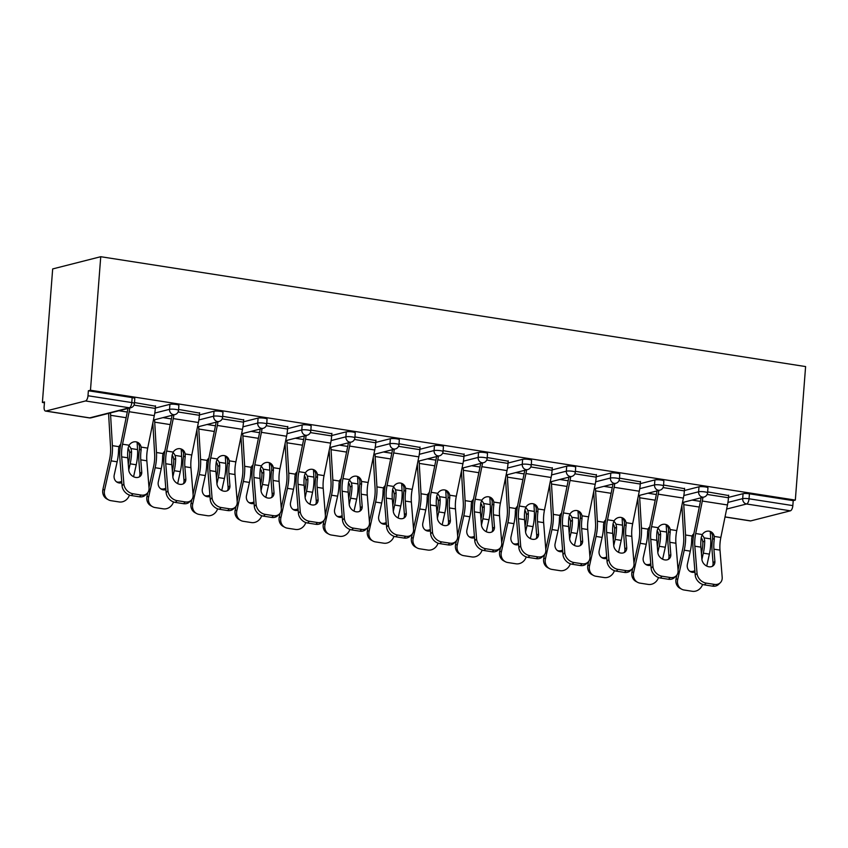 <?xml version="1.0" encoding="UTF-8"?>
<svg xmlns="http://www.w3.org/2000/svg" width="848" height="848" viewBox="0 0 848 848"><rect width="100%" height="100%" fill="white"/><g stroke="black" fill="none" stroke-linecap="round" stroke-linejoin="round"><path stroke-width="1.27" d="M89.294 417.894A4.749 4.749 0 0 0 91.192 417.799A4.749 4.219 75.7 0 1 89.665 417.873L129.331 407.782L85.521 400.956L45.866 411.047L89.665 417.873A4.749 2.025 -81.1 0 1 89.294 417.894L45.495 411.057A4.749 2.025 -81.1 0 1 44.117 406.902L44.499 401.931L42.4 402.461L44.435 402.779M42.4 402.461L52.671 268.933L100.742 256.711L805.6 366.569L795.329 500.097L90.471 390.239L100.742 256.711M725.029 516.898L750.713 520.905L790.378 510.814L746.569 503.988L726.63 509.065M728.496 497.384L743.071 493.684A4.749 0.774 4.4 0 1 749.42 493.801L749.038 498.783L792.838 505.609L793.219 500.638L795.329 500.097M749.42 493.801L793.219 500.638M792.838 505.609A4.749 2.025 98.9 0 1 790.378 510.814M750.713 520.905A4.749 2.025 98.9 0 1 750.342 520.926L725.019 516.973M707.645 491.893L728.644 495.55M155.343 408.047L169.918 404.348A4.749 0.774 4.4 0 1 176.267 404.475A4.749 0.774 4.4 0 1 178.896 405.365L178.515 410.347A4.749 0.774 4.4 0 0 175.886 409.457A4.749 0.774 -175.6 0 0 169.536 409.33L169.918 404.348M90.471 390.239L88.372 390.769L132.171 397.595A4.749 0.774 4.4 0 1 134.8 398.496L134.419 403.478A4.749 0.774 4.4 0 0 131.79 402.577L132.171 397.595M199.577 413.093L178.578 409.436M243.524 421.795L258.099 418.085A4.749 0.774 4.4 0 1 264.438 418.212A4.749 0.774 4.4 0 1 267.067 419.113L266.685 424.095A4.749 0.774 4.4 0 0 264.057 423.194A4.749 0.774 -175.6 0 0 257.718 423.067L258.099 418.085M287.758 426.83L266.76 423.173M331.706 435.543L346.281 431.833A4.749 0.774 4.4 0 1 352.62 431.961A4.749 0.774 4.4 0 1 355.248 432.862L354.867 437.833A4.749 0.774 4.4 0 0 352.238 436.943A4.749 0.774 -175.6 0 0 345.899 436.815L346.281 431.833M375.929 440.578L354.941 436.921M419.877 449.281L434.452 445.582A4.749 0.774 4.4 0 1 440.801 445.698A4.749 0.774 4.4 0 1 443.43 446.599L443.038 451.581A4.749 0.774 4.4 0 0 440.409 450.68A4.749 0.774 -175.6 0 0 434.07 450.553L434.452 445.582M464.11 454.327L443.112 450.659M508.058 463.029L522.633 459.319A4.749 0.774 4.4 0 1 528.972 459.446A4.749 0.774 4.4 0 1 531.601 460.347L531.219 465.329A4.749 0.774 4.4 0 0 528.59 464.428A4.749 0.774 -175.6 0 0 522.251 464.301L522.633 459.319M552.281 468.064L531.293 464.407M596.229 476.767L610.814 473.067A4.749 0.774 4.4 0 1 617.153 473.195A4.749 0.774 4.4 0 1 619.782 474.085L619.4 479.067A4.749 0.774 4.4 0 0 616.772 478.166A4.749 0.774 -175.6 0 0 610.422 478.039L610.814 473.067M640.463 481.812L619.464 478.145M684.41 490.515L698.985 486.805A4.749 0.774 4.4 0 1 705.324 486.932A4.749 0.774 4.4 0 1 707.953 487.833L707.571 492.815A4.749 0.774 4.4 0 0 704.942 491.914A4.749 0.774 -175.6 0 0 698.604 491.787L698.985 486.805M684.548 488.681L663.56 485.024M640.325 483.646L654.9 479.936A4.749 0.774 4.4 0 1 661.239 480.063A4.749 0.774 4.4 0 1 663.867 480.964L663.486 485.936A4.749 0.774 4.4 0 0 660.857 485.045A4.749 0.774 -175.6 0 0 654.518 484.918L654.9 479.936M596.377 474.933L575.379 471.276M552.143 469.898L566.718 466.188A4.749 0.774 4.4 0 1 573.068 466.315A4.749 0.774 4.4 0 1 575.697 467.216L575.304 472.198A4.749 0.774 4.4 0 0 572.676 471.297A4.749 0.774 -175.6 0 0 566.337 471.17L566.718 466.188M508.196 461.195L487.197 457.538M463.962 456.16L478.548 452.45A4.749 0.774 4.4 0 1 484.886 452.578A4.749 0.774 4.4 0 1 487.515 453.468L487.134 458.45A4.749 0.774 4.4 0 0 484.505 457.56A4.749 0.774 -175.6 0 0 478.155 457.432L478.548 452.45M420.014 447.447L399.026 443.79M375.791 442.412L390.366 438.702A4.749 0.774 4.4 0 1 396.705 438.829A4.749 0.774 4.4 0 1 399.334 439.73L398.952 444.712A4.749 0.774 4.4 0 0 396.323 443.811A4.749 0.774 -175.6 0 0 389.985 443.684L390.366 438.702M331.844 433.71L310.845 430.042M287.61 428.664L302.185 424.965A4.749 0.774 4.4 0 1 308.534 425.092A4.749 0.774 4.4 0 1 311.163 425.982L310.781 430.964A4.749 0.774 4.4 0 0 308.142 430.063A4.749 0.774 -175.6 0 0 301.803 429.936L302.185 424.965M243.662 419.961L222.674 416.304M199.439 414.926L214.014 411.216A4.749 0.774 4.4 0 1 220.353 411.344A4.749 0.774 4.4 0 1 222.982 412.245L222.6 417.227A4.749 0.774 4.4 0 0 219.971 416.326A4.749 0.774 -175.6 0 0 213.632 416.198L214.014 411.216M155.491 406.224L134.493 402.556M88.372 390.769L87.991 395.751L131.79 402.577A4.749 2.025 -81.1 0 1 129.331 407.782A4.749 4.219 75.7 0 0 130.857 407.718A4.749 4.749 0 0 0 134.419 403.478M85.521 400.956A4.749 2.025 -81.1 0 0 87.991 395.751M714.896 561.291A7.272 5.735 -133.8 0 1 713.433 565.531A7.272 5.735 -133.8 0 1 708.917 566.782A7.272 5.735 -133.8 0 1 701.9 559.267L700.914 547.151A21.2 9.052 98.9 0 1 700.925 540.505A21.2 9.052 98.9 0 1 701.285 537.293L702.292 534.558A7.272 6.54 -66.9 0 1 709.151 531.177A7.272 6.54 -66.9 0 1 710.56 531.579A7.272 6.54 -66.9 0 1 714.249 536.424L714.281 539.317L712.617 538.607A25.313 10.812 -81.1 0 0 712.108 542.996A25.313 10.812 -81.1 0 0 712.097 550.935L713.073 563.04L714.896 561.291L713.921 549.175A21.2 9.052 98.9 0 1 713.931 542.529A21.2 9.052 98.9 0 1 714.281 539.317M697.035 573.312A9.487 7.484 46.2 0 0 706.193 583.117L704.37 584.866A9.487 7.484 -133.8 0 1 695.212 575.061L697.035 573.312L694.841 546.207A21.2 9.052 98.9 0 1 694.851 539.561A21.2 9.052 98.9 0 1 695.699 533.53L702.314 501.041A25.313 10.812 -81.1 0 0 702.939 497.32M701.105 497.787A21.2 9.052 98.9 0 1 700.649 500.341L694.035 532.83A25.313 10.812 -81.1 0 0 693.028 540.028A25.313 10.812 -81.1 0 0 693.017 547.956L695.212 575.061M706.193 583.117L714.387 584.389A9.487 7.484 46.2 0 0 720.281 582.756A9.487 7.484 46.2 0 0 722.189 577.234L719.994 550.129A21.2 9.052 98.9 0 1 720.005 543.483A21.2 9.052 98.9 0 1 720.853 537.452L727.467 504.963A25.313 10.812 -81.1 0 0 728.474 497.765L728.665 495.168M712.617 538.607L712.596 535.724A7.272 6.54 113.1 0 0 709.702 531.283M720.281 582.756L718.457 584.505A9.487 7.484 -133.8 0 1 712.564 586.148L714.387 584.389M704.37 584.866L712.564 586.148M712.405 566.273A7.272 5.735 46.2 0 0 713.073 563.04M701.423 553.458L701.688 552.292A21.2 9.052 -81.1 0 0 702.716 545.381A21.2 9.052 -81.1 0 0 702.854 542.222L702.271 539.476A7.272 5.872 49 0 0 701.222 537.727M710.274 531.696L710.698 538.904A25.313 10.812 98.9 0 1 710.613 545.868A25.313 10.812 98.9 0 1 709.384 554.115L706.723 566.072M702.038 535.003A7.272 5.872 -131 0 1 704.105 537.876L704.699 540.621A25.313 10.812 98.9 0 1 704.54 544.925A25.313 10.812 98.9 0 1 703.31 553.161L701.911 559.436M678.05 569.782L682.608 549.313A21.2 9.052 -81.1 0 0 683.636 542.413A21.2 9.052 -81.1 0 0 683.711 536.583L681.93 506.224A25.313 10.812 98.9 0 1 681.887 505.387M693.855 533.774A7.272 5.872 -131 0 0 693.505 534.049A7.272 5.872 -131 0 0 692.138 536.021L691.703 538.597A25.313 10.812 98.9 0 1 691.533 542.9A25.313 10.812 98.9 0 1 690.304 551.136L687.389 564.249A7.272 6.508 -61.6 0 0 690.431 571.658A7.272 6.508 -61.6 0 0 692.318 572.294A7.272 6.508 -61.6 0 0 694.968 572.135M683.7 502.217A21.2 9.052 -81.1 0 0 683.764 504.634L685.544 534.993A25.313 10.812 98.9 0 1 685.46 541.946A25.313 10.812 98.9 0 1 684.23 550.193L677.7 579.513A9.487 8.48 118.4 0 0 681.665 589.19A9.487 8.48 118.4 0 0 684.135 590.017L692.328 591.289A9.487 8.48 118.4 0 0 702.589 584.399M681.665 589.19L680.043 588.311A9.487 8.48 -61.6 0 1 676.079 578.633L676.863 575.114M689.657 571.16A7.272 6.508 118.4 0 0 690.696 571.414A7.272 6.508 118.4 0 0 694.851 570.651M693.706 534.59A7.272 5.872 49 0 0 692.689 534.961M670.81 554.422A7.272 5.735 -133.8 0 1 669.348 558.652A7.272 5.735 -133.8 0 1 664.832 559.913A7.272 5.735 -133.8 0 1 657.804 552.398L656.829 540.282A21.2 9.052 98.9 0 1 656.84 533.636A21.2 9.052 98.9 0 1 657.2 530.424L658.207 527.689A7.272 6.54 -66.9 0 1 665.065 524.308A7.272 6.54 -66.9 0 1 666.464 524.7A7.272 6.54 -66.9 0 1 670.164 529.555L670.196 532.449L668.521 531.738A25.313 10.812 -81.1 0 0 668.023 536.127A25.313 10.812 -81.1 0 0 668.001 544.056L668.987 556.171L670.81 554.422L669.825 542.307A21.2 9.052 98.9 0 1 669.835 535.66A21.2 9.052 98.9 0 1 670.196 532.449M652.939 566.432A9.487 7.484 46.2 0 0 662.108 576.237L660.285 577.997A9.487 7.484 -133.8 0 1 651.116 568.192L652.939 566.432L650.755 539.328A21.2 9.052 98.9 0 1 650.766 532.692A21.2 9.052 98.9 0 1 651.603 526.661L658.218 494.172A25.313 10.812 -81.1 0 0 658.854 490.451M657.009 490.918A21.2 9.052 98.9 0 1 656.564 493.472L649.95 525.951A25.313 10.812 -81.1 0 0 648.943 533.148A25.313 10.812 -81.1 0 0 648.932 541.088L651.116 568.192M662.108 576.237L670.302 577.52A9.487 7.484 46.2 0 0 676.195 575.877A9.487 7.484 46.2 0 0 678.093 570.354L675.909 543.25A21.2 9.052 98.9 0 1 675.92 536.614A21.2 9.052 98.9 0 1 676.757 530.583L683.371 498.094A25.313 10.812 -81.1 0 0 684.378 490.897L684.58 488.3M668.521 531.738L668.51 528.845A7.272 6.54 113.1 0 0 665.616 524.414M676.195 575.877L674.372 577.636A9.487 7.484 -133.8 0 1 668.478 579.269L670.302 577.52M660.285 577.997L668.478 579.269M668.309 559.404A7.272 5.735 46.2 0 0 668.987 556.171M626.714 547.554A7.272 5.735 -133.8 0 1 625.262 551.783A7.272 5.735 -133.8 0 1 620.747 553.044A7.272 5.735 -133.8 0 1 613.719 545.518L612.744 533.403A21.2 9.052 98.9 0 1 612.754 526.767A21.2 9.052 98.9 0 1 613.104 523.545L614.111 520.82A7.272 6.54 -66.9 0 1 620.969 517.428A7.272 6.54 -66.9 0 1 622.379 517.831A7.272 6.54 -66.9 0 1 626.078 522.686L626.11 525.569L624.435 524.859A25.313 10.812 -81.1 0 0 623.927 529.258A25.313 10.812 -81.1 0 0 623.916 537.187L624.891 549.303L626.714 547.554L625.739 535.438A21.2 9.052 98.9 0 1 625.75 528.792A21.2 9.052 98.9 0 1 626.11 525.569M608.853 559.563A9.487 7.484 46.2 0 0 618.022 569.368L616.199 571.128A9.487 7.484 -133.8 0 1 607.03 561.312L608.853 559.563L606.659 532.459A21.2 9.052 98.9 0 1 606.67 525.813A21.2 9.052 98.9 0 1 607.518 519.792L614.132 487.303A25.313 10.812 -81.1 0 0 614.768 483.572M612.924 484.049A21.2 9.052 98.9 0 1 612.479 486.593L605.864 519.082A25.313 10.812 -81.1 0 0 604.857 526.279A25.313 10.812 -81.1 0 0 604.836 534.208L607.03 561.312M618.022 569.368L626.216 570.651A9.487 7.484 46.2 0 0 632.099 569.008A9.487 7.484 46.2 0 0 634.007 563.485L631.813 536.381A21.2 9.052 98.9 0 1 631.824 529.735A21.2 9.052 98.9 0 1 632.672 523.714L639.286 491.225A25.313 10.812 -81.1 0 0 640.293 484.028L640.494 481.431M624.435 524.859L624.414 521.976A7.272 6.54 113.1 0 0 621.52 517.545M632.099 569.008L630.276 570.757A9.487 7.484 -133.8 0 1 624.393 572.4L626.216 570.651M616.199 571.128L624.393 572.4M624.223 552.536A7.272 5.735 46.2 0 0 624.891 549.303M582.629 540.674A7.272 5.735 -133.8 0 1 581.166 544.914A7.272 5.735 -133.8 0 1 576.661 546.165A7.272 5.735 -133.8 0 1 569.633 538.65L568.648 526.534A21.2 9.052 98.9 0 1 568.658 519.888A21.2 9.052 98.9 0 1 569.019 516.676L570.026 513.941A7.272 6.54 -66.9 0 1 576.884 510.56A7.272 6.54 -66.9 0 1 578.294 510.962A7.272 6.54 -66.9 0 1 581.993 515.807L582.014 518.7L580.35 517.99A25.313 10.812 -81.1 0 0 579.841 522.379A25.313 10.812 -81.1 0 0 579.831 530.318L580.806 542.434L582.629 540.674L581.654 528.558A21.2 9.052 98.9 0 1 581.664 521.923A21.2 9.052 98.9 0 1 582.014 518.7M564.768 552.695A9.487 7.484 46.2 0 0 573.926 562.5L572.103 564.249A9.487 7.484 -133.8 0 1 562.945 554.444L564.768 552.695L562.574 525.59A21.2 9.052 98.9 0 1 562.584 518.944A21.2 9.052 98.9 0 1 563.432 512.923L570.047 480.434A25.313 10.812 -81.1 0 0 570.683 476.703M568.838 477.17A21.2 9.052 98.9 0 1 568.383 479.724L561.768 512.213A25.313 10.812 -81.1 0 0 560.761 519.411A25.313 10.812 -81.1 0 0 560.751 527.339L562.945 554.444M573.926 562.5L582.131 563.772A9.487 7.484 46.2 0 0 588.014 562.139A9.487 7.484 46.2 0 0 589.922 556.617L587.728 529.512A21.2 9.052 98.9 0 1 587.738 522.866A21.2 9.052 98.9 0 1 588.586 516.835L595.201 484.346A25.313 10.812 -81.1 0 0 596.208 477.148L596.398 474.551M580.35 517.99L580.329 515.107A7.272 6.54 113.1 0 0 577.435 510.676M588.014 562.139L586.191 563.888A9.487 7.484 -133.8 0 1 580.297 565.531L582.131 563.772M572.103 564.249L580.297 565.531M580.138 545.656A7.272 5.735 46.2 0 0 580.806 542.434M538.544 533.805A7.272 5.735 -133.8 0 1 537.081 538.045A7.272 5.735 -133.8 0 1 532.565 539.296A7.272 5.735 -133.8 0 1 525.537 531.781L524.562 519.665A21.2 9.052 98.9 0 1 524.573 513.019A21.2 9.052 98.9 0 1 524.933 509.807L525.94 507.072A7.272 6.54 -66.9 0 1 532.798 503.691A7.272 6.54 -66.9 0 1 534.208 504.094A7.272 6.54 -66.9 0 1 537.897 508.938L537.929 511.832L536.254 511.121A25.313 10.812 -81.1 0 0 535.756 515.51A25.313 10.812 -81.1 0 0 535.735 523.439L536.72 535.554L538.544 533.805L537.558 521.69A21.2 9.052 98.9 0 1 537.579 515.043A21.2 9.052 98.9 0 1 537.929 511.832M520.672 545.826A9.487 7.484 46.2 0 0 529.841 555.631L528.018 557.38A9.487 7.484 -133.8 0 1 518.849 547.575L520.672 545.826L518.488 518.722A21.2 9.052 98.9 0 1 518.499 512.075A21.2 9.052 98.9 0 1 519.336 506.044L525.951 473.555A25.313 10.812 -81.1 0 0 526.587 469.834M524.742 470.301A21.2 9.052 98.9 0 1 524.297 472.855L517.683 505.344A25.313 10.812 -81.1 0 0 516.676 512.542A25.313 10.812 -81.1 0 0 516.665 520.471L518.849 547.575M529.841 555.631L538.035 556.903A9.487 7.484 46.2 0 0 543.928 555.26A9.487 7.484 46.2 0 0 545.826 549.737L543.642 522.633A21.2 9.052 98.9 0 1 543.653 515.997A21.2 9.052 98.9 0 1 544.49 509.966L551.105 477.477A25.313 10.812 -81.1 0 0 552.112 470.28L552.313 467.683M536.254 511.121L536.243 508.238A7.272 6.54 113.1 0 0 533.35 503.797M543.928 555.26L542.105 557.019A9.487 7.484 -133.8 0 1 536.212 558.652L538.035 556.903M528.018 557.38L536.212 558.652M536.042 538.787A7.272 5.735 46.2 0 0 536.72 535.554M494.458 526.937A7.272 5.735 -133.8 0 1 492.995 531.166A7.272 5.735 -133.8 0 1 488.48 532.427A7.272 5.735 -133.8 0 1 481.452 524.912L480.477 512.796A21.2 9.052 98.9 0 1 480.487 506.15A21.2 9.052 98.9 0 1 480.837 502.928L481.844 500.203A7.272 6.54 -66.9 0 1 488.713 496.811A7.272 6.54 -66.9 0 1 490.112 497.214A7.272 6.54 -66.9 0 1 493.812 502.069L493.843 504.963L492.169 504.242A25.313 10.812 -81.1 0 0 491.66 508.641A25.313 10.812 -81.1 0 0 491.649 516.57L492.624 528.686L494.458 526.937L493.472 514.821A21.2 9.052 98.9 0 1 493.483 508.175A21.2 9.052 98.9 0 1 493.843 504.963M476.587 538.946A9.487 7.484 46.2 0 0 485.756 548.751L483.932 550.511A9.487 7.484 -133.8 0 1 474.763 540.706L476.587 538.946L474.392 511.842A21.2 9.052 98.9 0 1 474.414 505.207A21.2 9.052 98.9 0 1 475.251 499.175L481.865 466.686A25.313 10.812 -81.1 0 0 482.501 462.955M480.657 463.432A21.2 9.052 98.9 0 1 480.212 465.976L473.597 498.465A25.313 10.812 -81.1 0 0 472.59 505.662A25.313 10.812 -81.1 0 0 472.569 513.602L474.763 540.706M485.756 548.751L493.949 550.034A9.487 7.484 46.2 0 0 499.832 548.391A9.487 7.484 46.2 0 0 501.74 542.868L499.546 515.764A21.2 9.052 98.9 0 1 499.557 509.118A21.2 9.052 98.9 0 1 500.405 503.097L507.019 470.608A25.313 10.812 -81.1 0 0 508.026 463.411L508.228 460.814M492.169 504.242L492.158 501.359A7.272 6.54 113.1 0 0 489.254 496.928M499.832 548.391L498.009 550.151A9.487 7.484 -133.8 0 1 492.126 551.783L493.949 550.034M483.932 550.511L492.126 551.783M491.957 531.919A7.272 5.735 46.2 0 0 492.624 528.686M657.338 546.589L657.603 545.412A21.2 9.052 -81.1 0 0 658.631 538.512A21.2 9.052 -81.1 0 0 658.758 535.353L658.175 532.608A7.272 5.872 49 0 0 657.136 530.848M666.189 524.817L666.613 532.035A25.313 10.812 98.9 0 1 666.528 538.999A25.313 10.812 98.9 0 1 665.298 547.236L662.627 559.203M657.942 528.134A7.272 5.872 -131 0 1 660.009 531.007L660.613 533.742A25.313 10.812 98.9 0 1 660.454 538.045A25.313 10.812 98.9 0 1 659.225 546.292L657.825 552.567M633.965 562.913L638.523 542.444A21.2 9.052 -81.1 0 0 639.551 535.544A21.2 9.052 -81.1 0 0 639.625 529.714L637.844 499.355A25.313 10.812 98.9 0 1 637.802 498.507M649.769 526.894A7.272 5.872 -131 0 0 649.409 527.18A7.272 5.872 -131 0 0 648.052 529.141L647.607 531.717A25.313 10.812 98.9 0 1 647.448 536.021A25.313 10.812 98.9 0 1 646.218 544.268L643.303 557.369A7.272 6.508 -61.6 0 0 646.346 564.789A7.272 6.508 -61.6 0 0 648.232 565.425A7.272 6.508 -61.6 0 0 650.882 565.266M639.615 495.338A21.2 9.052 -81.1 0 0 639.678 497.765L641.459 528.113A25.313 10.812 98.9 0 1 641.374 535.077A25.313 10.812 98.9 0 1 640.145 543.314L633.615 572.644A9.487 8.48 118.4 0 0 637.579 582.311A9.487 8.48 118.4 0 0 640.039 583.138L648.243 584.42A9.487 8.48 118.4 0 0 658.493 577.53M637.579 582.311L635.958 581.442A9.487 8.48 -61.6 0 1 631.993 571.764L632.778 568.245M645.561 564.291A7.272 6.508 118.4 0 0 646.611 564.545A7.272 6.508 118.4 0 0 650.766 563.782M649.621 527.721A7.272 5.872 49 0 0 648.593 528.092M613.252 539.71L613.507 538.544A21.2 9.052 -81.1 0 0 614.535 531.643A21.2 9.052 -81.1 0 0 614.673 528.484L614.09 525.728A7.272 5.872 49 0 0 613.051 523.979M622.093 517.948L622.517 525.166A25.313 10.812 98.9 0 1 622.443 532.131A25.313 10.812 98.9 0 1 621.213 540.367L618.542 552.324M613.857 521.255A7.272 5.872 -131 0 1 615.924 524.138L616.528 526.873A25.313 10.812 98.9 0 1 616.358 531.177A25.313 10.812 98.9 0 1 615.129 539.423L613.729 545.688M589.869 556.044L594.437 535.576A21.2 9.052 -81.1 0 0 595.466 528.664A21.2 9.052 -81.1 0 0 595.529 522.834L593.759 492.487A25.313 10.812 98.9 0 1 593.717 491.639M605.673 520.025A7.272 5.872 -131 0 0 605.324 520.301A7.272 5.872 -131 0 0 603.967 522.273L603.522 524.848A25.313 10.812 98.9 0 1 603.363 529.152A25.313 10.812 98.9 0 1 602.133 537.399L599.207 550.5A7.272 6.508 -61.6 0 0 602.25 557.92A7.272 6.508 -61.6 0 0 604.147 558.546A7.272 6.508 -61.6 0 0 606.797 558.387M595.519 488.469A21.2 9.052 -81.1 0 0 595.593 490.886L597.363 521.244A25.313 10.812 98.9 0 1 597.289 528.209A25.313 10.812 98.9 0 1 596.059 536.445L589.519 565.764A9.487 8.48 118.4 0 0 593.494 575.442A9.487 8.48 118.4 0 0 595.953 576.269L604.147 577.552A9.487 8.48 118.4 0 0 614.408 570.662M593.494 575.442L591.872 574.562A9.487 8.48 -61.6 0 1 587.897 564.895L588.682 561.376M601.476 557.412A7.272 6.508 118.4 0 0 602.525 557.677A7.272 6.508 118.4 0 0 606.67 556.913M605.525 520.852A7.272 5.872 49 0 0 604.507 521.223M569.156 532.841L569.421 531.675A21.2 9.052 -81.1 0 0 570.45 524.774A21.2 9.052 -81.1 0 0 570.587 521.605L570.004 518.859A7.272 5.872 49 0 0 568.955 517.11M578.007 511.079L578.431 518.298A25.313 10.812 98.9 0 1 578.347 525.251A25.313 10.812 98.9 0 1 577.117 533.498L574.456 545.455M569.771 514.386A7.272 5.872 -131 0 1 571.838 517.269L572.432 520.004A25.313 10.812 98.9 0 1 572.273 524.308A25.313 10.812 98.9 0 1 571.043 532.544L569.644 538.819M545.783 549.165L550.341 528.696A21.2 9.052 -81.1 0 0 551.37 521.796A21.2 9.052 -81.1 0 0 551.444 515.966L549.663 485.607A25.313 10.812 98.9 0 1 549.621 484.77M561.588 513.157A7.272 5.872 -131 0 0 561.238 513.432A7.272 5.872 -131 0 0 559.871 515.404L559.436 517.98A25.313 10.812 98.9 0 1 559.277 522.283A25.313 10.812 98.9 0 1 558.048 530.519L555.122 543.632A7.272 6.508 -61.6 0 0 558.164 551.041A7.272 6.508 -61.6 0 0 560.051 551.677A7.272 6.508 -61.6 0 0 562.701 551.518M551.433 481.6A21.2 9.052 -81.1 0 0 551.497 484.017L553.278 514.376A25.313 10.812 98.9 0 1 553.193 521.329A25.313 10.812 98.9 0 1 551.963 529.576L545.434 558.896A9.487 8.48 118.4 0 0 549.398 568.573A9.487 8.48 118.4 0 0 551.868 569.4L560.062 570.672A9.487 8.48 118.4 0 0 570.322 563.793M549.398 568.573L547.776 567.694A9.487 8.48 -61.6 0 1 543.812 558.026L544.596 554.497M557.39 550.543A7.272 6.508 118.4 0 0 558.429 550.808A7.272 6.508 118.4 0 0 562.584 550.034M561.44 513.973A7.272 5.872 49 0 0 560.422 514.354M525.071 525.972L525.336 524.795A21.2 9.052 -81.1 0 0 526.364 517.895A21.2 9.052 -81.1 0 0 526.502 514.736L525.908 511.991A7.272 5.872 49 0 0 524.87 510.242M533.922 504.2L534.346 511.418A25.313 10.812 98.9 0 1 534.261 518.382A25.313 10.812 98.9 0 1 533.032 526.619L530.36 538.586M525.675 507.517A7.272 5.872 -131 0 1 527.753 510.39L528.346 513.135A25.313 10.812 98.9 0 1 528.187 517.439A25.313 10.812 98.9 0 1 526.958 525.675L525.559 531.95M501.698 542.296L506.256 521.827A21.2 9.052 -81.1 0 0 507.284 514.927A21.2 9.052 -81.1 0 0 507.358 509.097L505.578 478.738A25.313 10.812 98.9 0 1 505.535 477.901M517.503 506.288A7.272 5.872 -131 0 0 517.142 506.563A7.272 5.872 -131 0 0 515.785 508.524L515.351 511.1A25.313 10.812 98.9 0 1 515.181 515.404A25.313 10.812 98.9 0 1 513.952 523.651L511.037 536.752A7.272 6.508 -61.6 0 0 514.079 544.172A7.272 6.508 -61.6 0 0 515.966 544.808A7.272 6.508 -61.6 0 0 518.616 544.649M507.348 474.721A21.2 9.052 -81.1 0 0 507.411 477.148L509.192 507.496A25.313 10.812 98.9 0 1 509.107 514.46A25.313 10.812 98.9 0 1 507.878 522.707L501.348 552.027A9.487 8.48 118.4 0 0 505.313 561.694A9.487 8.48 118.4 0 0 507.782 562.521L515.976 563.803A9.487 8.48 118.4 0 0 526.226 556.913M505.313 561.694L503.691 560.825A9.487 8.48 -61.6 0 1 499.726 551.147L500.511 547.628M513.305 543.674A7.272 6.508 118.4 0 0 514.344 543.928A7.272 6.508 118.4 0 0 518.499 543.165M517.354 507.104A7.272 5.872 49 0 0 516.337 507.475M480.986 519.103L481.24 517.927A21.2 9.052 -81.1 0 0 482.279 511.026A21.2 9.052 -81.1 0 0 482.406 507.867L481.823 505.111A7.272 5.872 49 0 0 480.784 503.362M489.837 497.331L490.25 504.549A25.313 10.812 98.9 0 1 490.176 511.514A25.313 10.812 98.9 0 1 488.946 519.75L486.275 531.717M481.59 500.638A7.272 5.872 -131 0 1 483.657 503.521L484.261 506.256A25.313 10.812 98.9 0 1 484.091 510.56A25.313 10.812 98.9 0 1 482.862 518.806L481.473 525.071M457.602 535.427L462.171 514.959A21.2 9.052 -81.1 0 0 463.199 508.058A21.2 9.052 -81.1 0 0 463.262 502.228L461.492 471.87A25.313 10.812 98.9 0 1 461.45 471.022M473.407 499.408A7.272 5.872 -131 0 0 473.057 499.695A7.272 5.872 -131 0 0 471.7 501.656L471.255 504.231A25.313 10.812 98.9 0 1 471.096 508.535A25.313 10.812 98.9 0 1 469.866 516.782L466.941 529.883A7.272 6.508 -61.6 0 0 469.983 537.303A7.272 6.508 -61.6 0 0 471.88 537.939A7.272 6.508 -61.6 0 0 474.53 537.78M463.252 467.852A21.2 9.052 -81.1 0 0 463.326 470.269L465.096 500.627A25.313 10.812 98.9 0 1 465.022 507.592A25.313 10.812 98.9 0 1 463.792 515.828L457.252 545.158A9.487 8.48 118.4 0 0 461.227 554.825A9.487 8.48 118.4 0 0 463.686 555.652L471.88 556.935A9.487 8.48 118.4 0 0 482.141 550.045M461.227 554.825L459.605 553.956A9.487 8.48 -61.6 0 1 455.63 544.278L456.415 540.759M469.209 536.795A7.272 6.508 118.4 0 0 470.258 537.06A7.272 6.508 118.4 0 0 474.403 536.296M473.258 500.235A7.272 5.872 49 0 0 472.241 500.606M450.362 520.057A7.272 5.735 -133.8 0 1 448.91 524.297A7.272 5.735 -133.8 0 1 444.394 525.559A7.272 5.735 -133.8 0 1 437.367 518.033L436.381 505.917A21.2 9.052 98.9 0 1 436.391 499.281A21.2 9.052 98.9 0 1 436.752 496.059L437.759 493.335A7.272 6.54 -66.9 0 1 444.617 489.943A7.272 6.54 -66.9 0 1 446.027 490.345A7.272 6.54 -66.9 0 1 449.726 495.2L449.758 498.083L448.083 497.373A25.313 10.812 -81.1 0 0 447.574 501.762A25.313 10.812 -81.1 0 0 447.564 509.701L448.539 521.817L450.362 520.057L449.387 507.941A21.2 9.052 98.9 0 1 449.398 501.306A21.2 9.052 98.9 0 1 449.758 498.083M432.501 532.078A9.487 7.484 46.2 0 0 441.66 541.883L439.836 543.632A9.487 7.484 -133.8 0 1 430.678 533.827L432.501 532.078L430.307 504.973A21.2 9.052 98.9 0 1 430.318 498.327A21.2 9.052 98.9 0 1 431.166 492.306L437.78 459.817A25.313 10.812 -81.1 0 0 438.416 456.086M436.572 456.553A21.2 9.052 98.9 0 1 436.116 459.107L429.501 491.596A25.313 10.812 -81.1 0 0 428.494 498.794A25.313 10.812 -81.1 0 0 428.484 506.722L430.678 533.827M441.66 541.883L449.864 543.165A9.487 7.484 46.2 0 0 455.747 541.522A9.487 7.484 46.2 0 0 457.655 536L455.461 508.895A21.2 9.052 98.9 0 1 455.471 502.249A21.2 9.052 98.9 0 1 456.319 496.228L462.934 463.739A25.313 10.812 -81.1 0 0 463.941 456.542L464.142 453.934M448.083 497.373L448.062 494.49A7.272 6.54 113.1 0 0 445.168 490.059M455.747 541.522L453.924 543.271A9.487 7.484 -133.8 0 1 448.041 544.914L449.864 543.165M439.836 543.632L448.041 544.914M447.871 525.039A7.272 5.735 46.2 0 0 448.539 521.817M436.89 512.224L437.155 511.058A21.2 9.052 -81.1 0 0 438.183 504.157A21.2 9.052 -81.1 0 0 438.321 500.998L437.738 498.242A7.272 5.872 49 0 0 436.688 496.493M445.741 490.462L446.165 497.681A25.313 10.812 98.9 0 1 446.08 504.634A25.313 10.812 98.9 0 1 444.85 512.881L442.19 524.838M437.504 493.769A7.272 5.872 -131 0 1 439.571 496.652L440.165 499.387A25.313 10.812 98.9 0 1 440.006 503.691A25.313 10.812 98.9 0 1 438.776 511.938L437.377 518.202M413.517 528.548L418.075 508.079A21.2 9.052 -81.1 0 0 419.103 501.179A21.2 9.052 -81.1 0 0 419.177 495.349L417.396 465.001A25.313 10.812 98.9 0 1 417.354 464.153M429.321 492.54A7.272 5.872 -131 0 0 428.971 492.815A7.272 5.872 -131 0 0 427.604 494.787L427.169 497.363A25.313 10.812 98.9 0 1 427.01 501.666A25.313 10.812 98.9 0 1 425.781 509.902L422.855 523.015A7.272 6.508 -61.6 0 0 425.897 530.424A7.272 6.508 -61.6 0 0 427.784 531.06A7.272 6.508 -61.6 0 0 430.434 530.901M419.166 460.983A21.2 9.052 -81.1 0 0 419.23 463.4L421.011 493.759A25.313 10.812 98.9 0 1 420.926 500.723A25.313 10.812 98.9 0 1 419.696 508.959L413.167 538.279A9.487 8.48 118.4 0 0 417.131 547.956A9.487 8.48 118.4 0 0 419.601 548.783L427.795 550.055A9.487 8.48 118.4 0 0 438.056 543.176M417.131 547.956L415.509 547.077A9.487 8.48 -61.6 0 1 411.545 537.409L412.329 533.89M425.124 529.926A7.272 6.508 118.4 0 0 426.162 530.191A7.272 6.508 118.4 0 0 430.318 529.417M429.173 493.366A7.272 5.872 49 0 0 428.155 493.737M406.277 513.188A7.272 5.735 -133.8 0 1 404.814 517.428A7.272 5.735 -133.8 0 1 400.298 518.679A7.272 5.735 -133.8 0 1 393.271 511.164L392.295 499.048A21.2 9.052 98.9 0 1 392.306 492.402A21.2 9.052 98.9 0 1 392.666 489.19L393.673 486.455A7.272 6.54 -66.9 0 1 400.532 483.074A7.272 6.54 -66.9 0 1 401.941 483.477A7.272 6.54 -66.9 0 1 405.63 488.321L405.662 491.215L403.998 490.504A25.313 10.812 -81.1 0 0 403.489 494.893A25.313 10.812 -81.1 0 0 403.468 502.822L404.454 514.937L406.277 513.188L405.291 501.073A21.2 9.052 98.9 0 1 405.312 494.426A21.2 9.052 98.9 0 1 405.662 491.215M388.416 525.209A9.487 7.484 46.2 0 0 397.574 535.014L395.751 536.763A9.487 7.484 -133.8 0 1 386.582 526.958L388.416 525.209L386.222 498.105A21.2 9.052 98.9 0 1 386.232 491.458A21.2 9.052 98.9 0 1 387.08 485.427L393.684 452.938A25.313 10.812 -81.1 0 0 394.32 449.217M392.476 449.684A21.2 9.052 98.9 0 1 392.03 452.238L385.416 484.727A25.313 10.812 -81.1 0 0 384.409 491.925A25.313 10.812 -81.1 0 0 384.398 499.854L386.582 526.958M397.574 535.014L405.768 536.286A9.487 7.484 46.2 0 0 411.662 534.653A9.487 7.484 46.2 0 0 413.559 529.131L411.375 502.027A21.2 9.052 98.9 0 1 411.386 495.38A21.2 9.052 98.9 0 1 412.223 489.349L418.838 456.86A25.313 10.812 -81.1 0 0 419.845 449.663L420.046 447.066M403.998 490.504L403.977 487.621A7.272 6.54 113.1 0 0 401.083 483.18M411.662 534.653L409.838 536.402A9.487 7.484 -133.8 0 1 403.945 538.045L405.768 536.286M395.751 536.763L403.945 538.045M403.775 518.17A7.272 5.735 46.2 0 0 404.454 514.937M392.804 505.355L393.069 504.189A21.2 9.052 -81.1 0 0 394.097 497.278A21.2 9.052 -81.1 0 0 394.235 494.119L393.642 491.374A7.272 5.872 49 0 0 392.603 489.625M401.655 483.593L402.079 490.801A25.313 10.812 98.9 0 1 401.994 497.765A25.313 10.812 98.9 0 1 400.765 506.012L398.104 517.969M393.408 486.9A7.272 5.872 -131 0 1 395.486 489.773L396.08 492.518A25.313 10.812 98.9 0 1 395.921 496.822A25.313 10.812 98.9 0 1 394.691 505.058L393.292 511.333M369.431 521.679L373.989 501.21A21.2 9.052 -81.1 0 0 375.017 494.31A21.2 9.052 -81.1 0 0 375.092 488.48L373.311 458.121A25.313 10.812 98.9 0 1 373.268 457.284M385.236 485.671A7.272 5.872 -131 0 0 384.875 485.946A7.272 5.872 -131 0 0 383.519 487.907L383.084 490.494A25.313 10.812 98.9 0 1 382.914 494.797A25.313 10.812 98.9 0 1 381.685 503.034L378.77 516.146A7.272 6.508 -61.6 0 0 381.812 523.555A7.272 6.508 -61.6 0 0 383.699 524.191A7.272 6.508 -61.6 0 0 386.349 524.032M375.081 454.115A21.2 9.052 -81.1 0 0 375.145 456.531L376.925 486.89A25.313 10.812 98.9 0 1 376.841 493.843A25.313 10.812 98.9 0 1 375.611 502.09L369.081 531.41A9.487 8.48 118.4 0 0 373.046 541.088A9.487 8.48 118.4 0 0 375.516 541.914L383.709 543.186A9.487 8.48 118.4 0 0 393.97 536.296M373.046 541.088L371.424 540.208A9.487 8.48 -61.6 0 1 367.46 530.53L368.244 527.011M381.038 523.057A7.272 6.508 118.4 0 0 382.077 523.311A7.272 6.508 118.4 0 0 386.232 522.548M385.087 486.487A7.272 5.872 49 0 0 384.07 486.858M362.191 506.32A7.272 5.735 -133.8 0 1 360.729 510.549A7.272 5.735 -133.8 0 1 356.213 511.81A7.272 5.735 -133.8 0 1 349.185 504.295L348.21 492.179A21.2 9.052 98.9 0 1 348.221 485.533A21.2 9.052 98.9 0 1 348.57 482.321L349.577 479.586A7.272 6.54 -66.9 0 1 356.446 476.194A7.272 6.54 -66.9 0 1 357.845 476.597A7.272 6.54 -66.9 0 1 361.545 481.452L361.577 484.346L359.902 483.636A25.313 10.812 -81.1 0 0 359.393 488.024A25.313 10.812 -81.1 0 0 359.382 495.953L360.358 508.069L362.191 506.32L361.206 494.204A21.2 9.052 98.9 0 1 361.216 487.558A21.2 9.052 98.9 0 1 361.577 484.346M344.32 518.329A9.487 7.484 46.2 0 0 353.489 528.134L351.666 529.894A9.487 7.484 -133.8 0 1 342.497 520.089L344.32 518.329L342.126 491.225A21.2 9.052 98.9 0 1 342.147 484.59A21.2 9.052 98.9 0 1 342.984 478.558L349.599 446.069A25.313 10.812 -81.1 0 0 350.235 442.349M348.39 442.815A21.2 9.052 98.9 0 1 347.945 445.359L341.331 477.848A25.313 10.812 -81.1 0 0 340.324 485.045A25.313 10.812 -81.1 0 0 340.302 492.985L342.497 520.089M353.489 528.134L361.683 529.417A9.487 7.484 46.2 0 0 367.576 527.774A9.487 7.484 46.2 0 0 369.474 522.251L367.279 495.147A21.2 9.052 98.9 0 1 367.301 488.512A21.2 9.052 98.9 0 1 368.138 482.48L374.752 449.991A25.313 10.812 -81.1 0 0 375.759 442.794L375.961 440.197M359.902 483.636L359.891 480.742A7.272 6.54 113.1 0 0 356.997 476.311M367.576 527.774L365.742 529.534A9.487 7.484 -133.8 0 1 359.859 531.166L361.683 529.417M351.666 529.894L359.859 531.166M359.69 511.302A7.272 5.735 46.2 0 0 360.358 508.069M348.719 498.486L348.973 497.31A21.2 9.052 -81.1 0 0 350.012 490.409A21.2 9.052 -81.1 0 0 350.139 487.25L349.556 484.505A7.272 5.872 49 0 0 348.517 482.745M357.57 476.714L357.983 483.932A25.313 10.812 98.9 0 1 357.909 490.897A25.313 10.812 98.9 0 1 356.679 499.133L354.008 511.1M349.323 480.032A7.272 5.872 -131 0 1 351.39 482.904L351.994 485.639A25.313 10.812 98.9 0 1 351.825 489.943A25.313 10.812 98.9 0 1 350.595 498.189L349.206 504.465M325.335 514.81L329.904 494.342A21.2 9.052 -81.1 0 0 330.932 487.441A21.2 9.052 -81.1 0 0 330.996 481.611L329.225 451.253A25.313 10.812 98.9 0 1 329.183 450.405M341.14 478.791A7.272 5.872 -131 0 0 340.79 479.078A7.272 5.872 -131 0 0 339.433 481.039L338.988 483.614A25.313 10.812 98.9 0 1 338.829 487.918A25.313 10.812 98.9 0 1 337.599 496.165L334.674 509.266A7.272 6.508 -61.6 0 0 337.727 516.686A7.272 6.508 -61.6 0 0 339.613 517.322A7.272 6.508 -61.6 0 0 342.263 517.163M330.985 447.235A21.2 9.052 -81.1 0 0 331.059 449.663L332.84 480.01A25.313 10.812 98.9 0 1 332.755 486.975A25.313 10.812 98.9 0 1 331.526 495.211L324.985 524.541A9.487 8.48 118.4 0 0 328.96 534.208A9.487 8.48 118.4 0 0 331.42 535.035L339.624 536.318A9.487 8.48 118.4 0 0 349.874 529.428M328.96 534.208L327.339 533.339A9.487 8.48 -61.6 0 1 323.364 523.661L324.148 520.142M336.942 516.188A7.272 6.508 118.4 0 0 337.992 516.443A7.272 6.508 118.4 0 0 342.136 515.679M341.002 479.618A7.272 5.872 49 0 0 339.974 479.989M318.095 499.451A7.272 5.735 -133.8 0 1 316.643 503.68A7.272 5.735 -133.8 0 1 312.128 504.942A7.272 5.735 -133.8 0 1 305.1 497.416L304.114 485.3A21.2 9.052 98.9 0 1 304.135 478.664A21.2 9.052 98.9 0 1 304.485 475.442L305.492 472.718A7.272 6.54 -66.9 0 1 312.35 469.326A7.272 6.54 -66.9 0 1 313.76 469.728A7.272 6.54 -66.9 0 1 317.459 474.583L317.491 477.466L315.816 476.756A25.313 10.812 -81.1 0 0 315.308 481.155A25.313 10.812 -81.1 0 0 315.297 489.084L316.272 501.2L318.095 499.451L317.12 487.335A21.2 9.052 98.9 0 1 317.131 480.689A21.2 9.052 98.9 0 1 317.491 477.466M300.234 511.461A9.487 7.484 46.2 0 0 309.393 521.266L307.57 523.015A9.487 7.484 -133.8 0 1 298.411 513.21L300.234 511.461L298.04 484.356A21.2 9.052 98.9 0 1 298.051 477.71A21.2 9.052 98.9 0 1 298.899 471.689L305.513 439.2A25.313 10.812 -81.1 0 0 306.149 435.469M304.305 435.946A21.2 9.052 98.9 0 1 303.849 438.49L297.235 470.979A25.313 10.812 -81.1 0 0 296.228 478.177A25.313 10.812 -81.1 0 0 296.217 486.105L298.411 513.21M309.393 521.266L317.597 522.548A9.487 7.484 46.2 0 0 323.48 520.905A9.487 7.484 46.2 0 0 325.388 515.383L323.194 488.278A21.2 9.052 98.9 0 1 323.205 481.632A21.2 9.052 98.9 0 1 324.053 475.611L330.667 443.122A25.313 10.812 -81.1 0 0 331.674 435.925L331.875 433.328M315.816 476.756L315.795 473.873A7.272 6.54 113.1 0 0 312.901 469.442M323.48 520.905L321.657 522.654A9.487 7.484 -133.8 0 1 315.774 524.297L317.597 522.548M307.57 523.015L315.774 524.297M315.604 504.433A7.272 5.735 46.2 0 0 316.272 501.2M304.633 491.607L304.888 490.441A21.2 9.052 -81.1 0 0 305.916 483.54A21.2 9.052 -81.1 0 0 306.054 480.381L305.471 477.625A7.272 5.872 49 0 0 304.421 475.876M313.474 469.845L313.898 477.064A25.313 10.812 98.9 0 1 313.813 484.028A25.313 10.812 98.9 0 1 312.583 492.264L309.923 504.221M305.238 473.152A7.272 5.872 -131 0 1 307.305 476.035L307.898 478.77A25.313 10.812 98.9 0 1 307.739 483.074A25.313 10.812 98.9 0 1 306.51 491.321L305.11 497.585M281.25 507.941L285.808 487.473A21.2 9.052 -81.1 0 0 286.847 480.562A21.2 9.052 -81.1 0 0 286.91 474.732L285.129 444.384A25.313 10.812 98.9 0 1 285.087 443.536M297.054 471.923A7.272 5.872 -131 0 0 296.705 472.198A7.272 5.872 -131 0 0 295.337 474.17L294.903 476.746A25.313 10.812 98.9 0 1 294.744 481.049A25.313 10.812 98.9 0 1 293.514 489.285L290.588 502.398A7.272 6.508 -61.6 0 0 293.631 509.818A7.272 6.508 -61.6 0 0 295.517 510.443A7.272 6.508 -61.6 0 0 298.167 510.284M286.9 440.366A21.2 9.052 -81.1 0 0 286.963 442.783L288.744 473.142A25.313 10.812 98.9 0 1 288.659 480.106A25.313 10.812 98.9 0 1 287.43 488.342L280.9 517.662A9.487 8.48 118.4 0 0 284.875 527.339A9.487 8.48 118.4 0 0 287.334 528.166L295.528 529.449A9.487 8.48 118.4 0 0 305.789 522.559M284.875 527.339L283.243 526.46A9.487 8.48 -61.6 0 1 279.278 516.792L280.063 513.273M292.857 509.309A7.272 6.508 118.4 0 0 293.896 509.574A7.272 6.508 118.4 0 0 298.051 508.811M296.906 472.749A7.272 5.872 49 0 0 295.888 473.12M274.01 492.571A7.272 5.735 -133.8 0 1 272.547 496.811A7.272 5.735 -133.8 0 1 268.032 498.062A7.272 5.735 -133.8 0 1 261.014 490.547L260.029 478.431A21.2 9.052 98.9 0 1 260.039 471.785A21.2 9.052 98.9 0 1 260.4 468.573L261.407 465.838A7.272 6.54 -66.9 0 1 268.265 462.457A7.272 6.54 -66.9 0 1 269.675 462.86A7.272 6.54 -66.9 0 1 273.363 467.704L273.395 470.598L271.731 469.887A25.313 10.812 -81.1 0 0 271.222 474.276A25.313 10.812 -81.1 0 0 271.201 482.215L272.187 494.331L274.01 492.571L273.035 480.456A21.2 9.052 98.9 0 1 273.045 473.82A21.2 9.052 98.9 0 1 273.395 470.598M256.149 504.592A9.487 7.484 46.2 0 0 265.307 514.397L263.484 516.146A9.487 7.484 -133.8 0 1 254.315 506.341L256.149 504.592L253.955 477.488A21.2 9.052 98.9 0 1 253.965 470.841A21.2 9.052 98.9 0 1 254.813 464.821L261.417 432.332A25.313 10.812 -81.1 0 0 262.053 428.6M260.209 429.067A21.2 9.052 98.9 0 1 259.764 431.621L253.149 464.11A25.313 10.812 -81.1 0 0 252.142 471.308A25.313 10.812 -81.1 0 0 252.132 479.237L254.315 506.341M265.307 514.397L273.501 515.669A9.487 7.484 46.2 0 0 279.395 514.036A9.487 7.484 46.2 0 0 281.303 508.514L279.109 481.41A21.2 9.052 98.9 0 1 279.119 474.763A21.2 9.052 98.9 0 1 279.967 468.732L286.571 436.243A25.313 10.812 -81.1 0 0 287.578 429.046L287.779 426.449M271.731 469.887L271.71 467.004A7.272 6.54 113.1 0 0 268.816 462.573M279.395 514.036L277.572 515.785A9.487 7.484 -133.8 0 1 271.678 517.428L273.501 515.669M263.484 516.146L271.678 517.428M271.519 497.553A7.272 5.735 46.2 0 0 272.187 494.331M260.537 484.738L260.802 483.572A21.2 9.052 -81.1 0 0 261.831 476.671A21.2 9.052 -81.1 0 0 261.968 473.502L261.385 470.757A7.272 5.872 49 0 0 260.336 469.008M269.388 462.976L269.812 470.195A25.313 10.812 98.9 0 1 269.728 477.148A25.313 10.812 98.9 0 1 268.498 485.395L265.837 497.352M261.152 466.283A7.272 5.872 -131 0 1 263.219 469.167L263.813 471.901A25.313 10.812 98.9 0 1 263.654 476.205A25.313 10.812 98.9 0 1 262.424 484.441L261.025 490.716M237.164 501.062L241.722 480.593A21.2 9.052 -81.1 0 0 242.751 473.693A21.2 9.052 -81.1 0 0 242.825 467.863L241.044 437.504A25.313 10.812 98.9 0 1 241.002 436.667M252.969 465.054A7.272 5.872 -131 0 0 252.609 465.329A7.272 5.872 -131 0 0 251.252 467.301L250.817 469.877A25.313 10.812 98.9 0 1 250.648 474.18A25.313 10.812 98.9 0 1 249.418 482.417L246.503 495.529A7.272 6.508 -61.6 0 0 249.545 502.938A7.272 6.508 -61.6 0 0 251.432 503.574A7.272 6.508 -61.6 0 0 254.082 503.415M242.814 433.498A21.2 9.052 -81.1 0 0 242.878 435.914L244.659 466.273A25.313 10.812 98.9 0 1 244.574 473.226A25.313 10.812 98.9 0 1 243.344 481.473L236.815 510.793A9.487 8.48 118.4 0 0 240.779 520.471A9.487 8.48 118.4 0 0 243.249 521.297L251.443 522.569A9.487 8.48 118.4 0 0 261.703 515.69M240.779 520.471L239.157 519.591A9.487 8.48 -61.6 0 1 235.193 509.924L235.977 506.394M248.771 502.44A7.272 6.508 118.4 0 0 249.81 502.705A7.272 6.508 118.4 0 0 253.965 501.931M252.821 465.87A7.272 5.872 49 0 0 251.803 466.252M229.925 485.703A7.272 5.735 -133.8 0 1 228.462 489.932A7.272 5.735 -133.8 0 1 223.946 491.193A7.272 5.735 -133.8 0 1 216.918 483.678L215.943 471.562A21.2 9.052 98.9 0 1 215.954 464.916A21.2 9.052 98.9 0 1 216.314 461.704L217.311 458.969A7.272 6.54 -66.9 0 1 224.179 455.588A7.272 6.54 -66.9 0 1 225.579 455.991A7.272 6.54 -66.9 0 1 229.278 460.835L229.31 463.729L227.635 463.019A25.313 10.812 -81.1 0 0 227.137 467.407A25.313 10.812 -81.1 0 0 227.116 475.336L228.101 487.452L229.925 485.703L228.939 473.587A21.2 9.052 98.9 0 1 228.949 466.941A21.2 9.052 98.9 0 1 229.31 463.729M212.053 497.723A9.487 7.484 46.2 0 0 221.222 507.528L219.399 509.277A9.487 7.484 -133.8 0 1 210.23 499.472L212.053 497.723L209.869 470.619A21.2 9.052 98.9 0 1 209.88 463.973A21.2 9.052 98.9 0 1 210.717 457.941L217.332 425.452A25.313 10.812 -81.1 0 0 217.968 421.732M216.123 422.198A21.2 9.052 98.9 0 1 215.678 424.753L209.064 457.242A25.313 10.812 -81.1 0 0 208.057 464.439A25.313 10.812 -81.1 0 0 208.036 472.368L210.23 499.472M221.222 507.528L229.416 508.8A9.487 7.484 46.2 0 0 235.309 507.157A9.487 7.484 46.2 0 0 237.207 501.634L235.013 474.53A21.2 9.052 98.9 0 1 235.034 467.895A21.2 9.052 98.9 0 1 235.871 461.863L242.486 429.374A25.313 10.812 -81.1 0 0 243.493 422.177L243.694 419.58M227.635 463.019L227.624 460.125A7.272 6.54 113.1 0 0 224.731 455.694M235.309 507.157L233.486 508.917A9.487 7.484 -133.8 0 1 227.593 510.549L229.416 508.8M219.399 509.277L227.593 510.549M227.423 490.685A7.272 5.735 46.2 0 0 228.101 487.452M216.452 477.869L216.706 476.693A21.2 9.052 -81.1 0 0 217.745 469.792A21.2 9.052 -81.1 0 0 217.872 466.633L217.289 463.888A7.272 5.872 49 0 0 216.251 462.139M225.303 456.097L225.727 463.315A25.313 10.812 98.9 0 1 225.642 470.28A25.313 10.812 98.9 0 1 224.413 478.516L221.741 490.483M217.056 459.415A7.272 5.872 -131 0 1 219.123 462.287L219.727 465.033A25.313 10.812 98.9 0 1 219.568 469.336A25.313 10.812 98.9 0 1 218.328 477.572L216.94 483.848M193.079 494.193L197.637 473.725A21.2 9.052 -81.1 0 0 198.665 466.824A21.2 9.052 -81.1 0 0 198.729 460.994L196.959 430.636A25.313 10.812 98.9 0 1 196.916 429.788M208.873 458.185A7.272 5.872 -131 0 0 208.523 458.461A7.272 5.872 -131 0 0 207.166 460.422L206.721 462.997A25.313 10.812 98.9 0 1 206.562 467.301A25.313 10.812 98.9 0 1 205.333 475.548L202.418 488.649A7.272 6.508 -61.6 0 0 205.46 496.069A7.272 6.508 -61.6 0 0 207.347 496.705A7.272 6.508 -61.6 0 0 209.997 496.546M198.729 426.618A21.2 9.052 -81.1 0 0 198.792 429.046L200.573 459.393A25.313 10.812 98.9 0 1 200.488 466.358A25.313 10.812 98.9 0 1 199.259 474.604L192.719 503.924A9.487 8.48 118.4 0 0 196.694 513.591A9.487 8.48 118.4 0 0 199.153 514.418L207.357 515.701A9.487 8.48 118.4 0 0 217.607 508.811M196.694 513.591L195.072 512.722A9.487 8.48 -61.6 0 1 191.097 503.044L191.881 499.525M204.675 495.571A7.272 6.508 118.4 0 0 205.725 495.826A7.272 6.508 118.4 0 0 209.88 495.062M208.735 459.001A7.272 5.872 49 0 0 207.707 459.372M185.829 478.834A7.272 5.735 -133.8 0 1 184.376 483.063A7.272 5.735 -133.8 0 1 179.861 484.325A7.272 5.735 -133.8 0 1 172.833 476.809L171.847 464.693A21.2 9.052 98.9 0 1 171.868 458.047A21.2 9.052 98.9 0 1 172.218 454.825L173.225 452.101A7.272 6.54 -66.9 0 1 180.083 448.709A7.272 6.54 -66.9 0 1 181.493 449.111A7.272 6.54 -66.9 0 1 185.193 453.966L185.224 456.86L183.55 456.139A25.313 10.812 -81.1 0 0 183.041 460.538A25.313 10.812 -81.1 0 0 183.03 468.467L184.005 480.583L185.829 478.834L184.853 466.718A21.2 9.052 98.9 0 1 184.864 460.072A21.2 9.052 98.9 0 1 185.224 456.86M167.968 490.844A9.487 7.484 46.2 0 0 177.137 500.649L175.303 502.408A9.487 7.484 -133.8 0 1 166.144 492.603L167.968 490.844L165.773 463.739A21.2 9.052 98.9 0 1 165.784 457.104A21.2 9.052 98.9 0 1 166.632 451.072L173.246 418.583A25.313 10.812 -81.1 0 0 173.882 414.852M172.038 415.329A21.2 9.052 98.9 0 1 171.582 417.873L164.978 450.362A25.313 10.812 -81.1 0 0 163.971 457.56A25.313 10.812 -81.1 0 0 163.95 465.499L166.144 492.603M177.137 500.649L185.33 501.931A9.487 7.484 46.2 0 0 191.213 500.288A9.487 7.484 46.2 0 0 193.121 494.766L190.927 467.661A21.2 9.052 98.9 0 1 190.938 461.015A21.2 9.052 98.9 0 1 191.786 454.994L198.4 422.505A25.313 10.812 -81.1 0 0 199.407 415.308L199.609 412.711M183.55 456.139L183.528 453.256A7.272 6.54 113.1 0 0 180.635 448.825M191.213 500.288L189.39 502.037A9.487 7.484 -133.8 0 1 183.507 503.68L185.33 501.931M175.303 502.408L183.507 503.68M183.338 483.816A7.272 5.735 46.2 0 0 184.005 480.583M172.367 470.99L172.621 469.824A21.2 9.052 -81.1 0 0 173.649 462.923A21.2 9.052 -81.1 0 0 173.787 459.764L173.204 457.008A7.272 5.872 49 0 0 172.155 455.259M181.207 449.228L181.631 456.447A25.313 10.812 98.9 0 1 181.546 463.411A25.313 10.812 98.9 0 1 180.317 471.647L177.656 483.614M172.971 452.535A7.272 5.872 -131 0 1 175.038 455.418L175.642 458.153A25.313 10.812 98.9 0 1 175.472 462.457A25.313 10.812 98.9 0 1 174.243 470.704L172.844 476.968M148.983 487.324L153.541 466.856A21.2 9.052 -81.1 0 0 154.58 459.945A21.2 9.052 -81.1 0 0 154.643 454.115L152.863 423.767A25.313 10.812 98.9 0 1 152.831 422.919M164.788 451.306A7.272 5.872 -131 0 0 164.438 451.592A7.272 5.872 -131 0 0 163.07 453.553L162.636 456.129A25.313 10.812 98.9 0 1 162.477 460.432A25.313 10.812 98.9 0 1 161.247 468.679L158.322 481.781A7.272 6.508 -61.6 0 0 161.364 489.201A7.272 6.508 -61.6 0 0 163.261 489.837A7.272 6.508 -61.6 0 0 165.911 489.678M154.633 419.749A21.2 9.052 -81.1 0 0 154.707 422.166L156.477 452.525A25.313 10.812 98.9 0 1 156.403 459.489A25.313 10.812 98.9 0 1 155.163 467.725L148.633 497.055A9.487 8.48 118.4 0 0 152.608 506.722A9.487 8.48 118.4 0 0 155.067 507.549L163.261 508.832A9.487 8.48 118.4 0 0 173.522 501.942M152.608 506.722L150.986 505.843A9.487 8.48 -61.6 0 1 147.011 496.175L147.796 492.656M160.59 488.692A7.272 6.508 118.4 0 0 161.639 488.957A7.272 6.508 118.4 0 0 165.784 488.194M164.639 452.132A7.272 5.872 49 0 0 163.622 452.503M141.743 471.954A7.272 5.735 -133.8 0 1 140.28 476.194A7.272 5.735 -133.8 0 1 135.765 477.445A7.272 5.735 -133.8 0 1 128.748 469.93L127.762 457.814A21.2 9.052 98.9 0 1 127.772 451.178A21.2 9.052 98.9 0 1 128.133 447.956L129.14 445.232A7.272 6.54 -66.9 0 1 135.998 441.84A7.272 6.54 -66.9 0 1 137.408 442.243A7.272 6.54 -66.9 0 1 141.097 447.097L141.128 449.981L139.464 449.27A25.313 10.812 -81.1 0 0 138.955 453.659A25.313 10.812 -81.1 0 0 138.945 461.598L139.92 473.714L141.743 471.954L140.768 459.839A21.2 9.052 98.9 0 1 140.779 453.203A21.2 9.052 98.9 0 1 141.128 449.981M123.882 483.975A9.487 7.484 46.2 0 0 133.041 493.78L131.217 495.529A9.487 7.484 -133.8 0 1 122.059 485.724L123.882 483.975L121.688 456.871A21.2 9.052 98.9 0 1 121.699 450.224A21.2 9.052 98.9 0 1 122.547 444.204L129.161 411.715A25.313 10.812 -81.1 0 0 129.786 407.983M127.953 408.45A21.2 9.052 98.9 0 1 127.497 411.004L120.882 443.493A25.313 10.812 -81.1 0 0 119.875 450.691A25.313 10.812 -81.1 0 0 119.865 458.62L122.059 485.724M133.041 493.78L141.234 495.062A9.487 7.484 46.2 0 0 147.128 493.419A9.487 7.484 46.2 0 0 149.036 487.897L146.842 460.793A21.2 9.052 98.9 0 1 146.852 454.146A21.2 9.052 98.9 0 1 147.7 448.115L154.304 415.637A25.313 10.812 -81.1 0 0 155.322 408.439L155.513 405.832M139.464 449.27L139.443 446.387A7.272 6.54 113.1 0 0 136.549 441.956M147.128 493.419L145.305 495.168A9.487 7.484 -133.8 0 1 139.411 496.811L141.234 495.062M131.217 495.529L139.411 496.811M139.252 476.936A7.272 5.735 46.2 0 0 139.92 473.714M128.271 464.121L128.536 462.955A21.2 9.052 -81.1 0 0 129.564 456.054A21.2 9.052 -81.1 0 0 129.702 452.896L129.119 450.14A7.272 5.872 49 0 0 128.069 448.391M137.122 442.359L137.546 449.578A25.313 10.812 98.9 0 1 137.461 456.531A25.313 10.812 98.9 0 1 136.231 464.778L133.571 476.735M128.885 445.666A7.272 5.872 -131 0 1 130.952 448.55L131.546 451.284A25.313 10.812 98.9 0 1 131.387 455.588A25.313 10.812 98.9 0 1 130.157 463.824L128.758 470.099M110.547 412.881A21.2 9.052 -81.1 0 0 110.611 415.297L112.392 445.656A25.313 10.812 98.9 0 1 112.307 452.609A25.313 10.812 98.9 0 1 111.077 460.856L104.548 490.176A9.487 8.48 118.4 0 0 108.512 499.854L106.89 498.974A9.487 8.48 -61.6 0 1 102.926 489.307L109.456 459.976A21.2 9.052 -81.1 0 0 110.484 453.076A21.2 9.052 -81.1 0 0 110.558 447.246L108.777 416.898A25.313 10.812 98.9 0 1 108.703 413.347M120.702 444.437A7.272 5.872 -131 0 0 120.352 444.712A7.272 5.872 -131 0 0 118.985 446.684L118.55 449.26A25.313 10.812 98.9 0 1 118.381 453.563A25.313 10.812 98.9 0 1 117.151 461.8L114.236 474.912A7.272 6.508 -61.6 0 0 117.278 482.321A7.272 6.508 -61.6 0 0 119.165 482.957A7.272 6.508 -61.6 0 0 121.815 482.798M108.512 499.854A9.487 8.48 118.4 0 0 110.982 500.68L119.176 501.952A9.487 8.48 118.4 0 0 129.437 495.073M116.505 481.823A7.272 6.508 118.4 0 0 117.543 482.088A7.272 6.508 118.4 0 0 121.699 481.314M120.554 445.264A7.272 5.872 49 0 0 119.536 445.635M727.923 502.419L742.689 498.656A4.749 0.774 -175.6 0 1 749.038 498.783A4.749 2.025 98.9 0 1 746.569 503.988A4.749 4.219 -104.3 0 1 742.689 498.656L743.071 493.684M683.838 495.539L698.604 491.787A4.749 4.219 -104.3 0 0 702.483 497.119A4.749 4.219 75.7 0 0 704.01 497.045A4.749 4.749 0 0 0 707.571 492.815M639.742 488.671L654.518 484.918A4.749 4.219 -104.3 0 0 658.398 490.25A4.749 4.219 75.7 0 0 659.924 490.176A4.749 4.749 0 0 0 663.486 485.936M595.656 481.802L610.422 478.039A4.749 4.219 -104.3 0 0 614.302 483.371A4.749 4.219 75.7 0 0 615.839 483.307A4.749 4.749 0 0 0 619.4 479.067M551.571 474.933L566.337 471.17A4.749 4.219 -104.3 0 0 570.216 476.502A4.749 4.219 75.7 0 0 571.743 476.428A4.749 4.749 0 0 0 575.304 472.198M507.475 468.054L522.251 464.301A4.749 4.219 -104.3 0 0 526.131 469.633A4.749 4.219 75.7 0 0 527.657 469.559A4.749 4.749 0 0 0 531.219 465.329M463.39 461.185L478.155 457.432A4.749 4.219 -104.3 0 0 482.046 462.754A4.749 4.219 75.7 0 0 483.572 462.69A4.749 4.749 0 0 0 487.134 458.45M419.304 454.316L434.07 450.553A4.749 4.219 -104.3 0 0 437.95 455.885A4.749 4.219 75.7 0 0 439.476 455.821A4.749 4.749 0 0 0 443.038 451.581M375.219 447.437L389.985 443.684A4.749 4.219 -104.3 0 0 393.864 449.016A4.749 4.219 75.7 0 0 395.391 448.942A4.749 4.749 0 0 0 398.952 444.712M331.123 440.568L345.899 436.815A4.749 4.219 -104.3 0 0 349.779 442.147A4.749 4.219 75.7 0 0 351.305 442.073A4.749 4.749 0 0 0 354.867 437.833M287.037 433.699L301.803 429.936A4.749 4.219 -104.3 0 0 305.683 435.268A4.749 4.219 75.7 0 0 307.22 435.204A4.749 4.749 0 0 0 310.781 430.964M242.952 426.83L257.718 423.067A4.749 4.219 -104.3 0 0 261.597 428.399A4.749 4.219 75.7 0 0 263.124 428.325A4.749 4.749 0 0 0 266.685 424.095M198.856 419.951L213.632 416.198A4.749 4.219 -104.3 0 0 217.512 421.53A4.749 4.219 75.7 0 0 219.038 421.456A4.749 4.749 0 0 0 222.6 417.227M154.771 413.082L169.536 409.33A4.749 4.219 -104.3 0 0 173.416 414.651A4.749 4.219 75.7 0 0 174.953 414.587A4.749 4.749 0 0 0 178.515 410.347M695.699 533.53L702.292 534.558M714.249 536.424L720.853 537.452M713.921 549.175L719.994 550.129M694.841 546.207L700.914 547.151M702.314 501.041L727.467 504.963M707.147 494.448L728.474 497.765M709.384 554.115L703.31 553.161M690.304 551.136L684.23 550.193M710.698 538.904L704.105 537.876M699.282 507.051L683.764 504.634M692.138 536.021L685.544 534.993M700.437 501.391L692.063 500.087M676.079 578.633L677.7 579.513M704.699 540.621L702.854 542.222M651.603 526.661L658.207 527.689M670.164 529.555L676.757 530.583M669.825 542.307L675.909 543.25M650.755 539.328L656.829 540.282M658.218 494.172L683.371 498.094M663.062 487.579L684.378 490.897M607.518 519.792L614.111 520.82M626.078 522.686L632.672 523.714M625.739 535.438L631.813 536.381M606.659 532.459L612.744 533.403M614.132 487.303L639.286 491.225M618.966 480.699L640.293 484.028M563.432 512.923L570.026 513.941M581.993 515.807L588.586 516.835M581.654 528.558L587.728 529.512M562.574 525.59L568.648 526.534M570.047 480.434L595.201 484.346M574.88 473.831L596.208 477.148M519.336 506.044L525.94 507.072M537.897 508.938L544.49 509.966M537.558 521.69L543.642 522.633M518.488 518.722L524.562 519.665M525.951 473.555L551.105 477.477M530.795 466.962L552.112 470.28M475.251 499.175L481.844 500.203M493.812 502.069L500.405 503.097M493.472 514.821L499.546 515.764M474.392 511.842L480.477 512.796M481.865 466.686L507.019 470.608M486.71 460.082L508.026 463.411M665.298 547.236L659.225 546.292M646.218 544.268L640.145 543.314M666.613 532.035L660.009 531.007M655.197 500.182L639.678 497.765M648.052 529.141L641.459 528.113M656.352 494.522L647.978 493.218M631.993 571.764L633.615 572.644M660.613 533.742L658.758 535.353M621.213 540.367L615.129 539.423M602.133 537.399L596.059 536.445M622.517 525.166L615.924 524.138M611.111 493.303L595.593 490.886M603.967 522.273L597.363 521.244M612.256 487.642L603.893 486.339M587.897 564.895L589.519 565.764M616.528 526.873L614.673 528.484M577.117 533.498L571.043 532.544M558.048 530.519L551.963 529.576M578.431 518.298L571.838 517.269M567.015 486.434L551.497 484.017M559.871 515.404L553.278 514.376M568.171 480.774L559.797 479.47M543.812 558.026L545.434 558.896M572.432 520.004L570.587 521.605M533.032 526.619L526.958 525.675M513.952 523.651L507.878 522.707M534.346 511.418L527.753 510.39M522.93 479.565L507.411 477.148M515.785 508.524L509.192 507.496M524.085 473.905L515.711 472.601M499.726 551.147L501.348 552.027M528.346 513.135L526.502 514.736M488.946 519.75L482.862 518.806M469.866 516.782L463.792 515.828M490.25 504.549L483.657 503.521M478.844 472.696L463.326 470.269M471.7 501.656L465.096 500.627M479.989 467.036L471.626 465.722M455.63 544.278L457.252 545.158M484.261 506.256L482.406 507.867M431.166 492.306L437.759 493.335M449.726 495.2L456.319 496.228M449.387 507.941L455.461 508.895M430.307 504.973L436.381 505.917M437.78 459.817L462.934 463.739M442.614 453.214L463.941 456.542M444.85 512.881L438.776 511.938M425.781 509.902L419.696 508.959M446.165 497.681L439.571 496.652M434.748 465.817L419.23 463.4M427.604 494.787L421.011 493.759M435.904 460.157L427.53 458.853M411.545 537.409L413.167 538.279M440.165 499.387L438.321 500.998M387.08 485.427L393.673 486.455M405.63 488.321L412.223 489.349M405.291 501.073L411.375 502.027M386.222 498.105L392.295 499.048M393.684 452.938L418.838 456.86M398.528 446.345L419.845 449.663M400.765 506.012L394.691 505.058M381.685 503.034L375.611 502.09M402.079 490.801L395.486 489.773M390.663 458.948L375.145 456.531M383.519 487.907L376.925 486.89M391.818 453.288L383.444 451.984M367.46 530.53L369.081 531.41M396.08 492.518L394.235 494.119M342.984 478.558L349.577 479.586M361.545 481.452L368.138 482.48M361.206 494.204L367.279 495.147M342.126 491.225L348.21 492.179M349.599 446.069L374.752 449.991M354.443 439.476L375.759 442.794M356.679 499.133L350.595 498.189M337.599 496.165L331.526 495.211M357.983 483.932L351.39 482.904M346.578 452.079L331.059 449.663M339.433 481.039L332.84 480.01M347.722 446.419L339.359 445.115M323.364 523.661L324.985 524.541M351.994 485.639L350.139 487.25M298.899 471.689L305.492 472.718M317.459 474.583L324.053 475.611M317.12 487.335L323.194 488.278M298.04 484.356L304.114 485.3M305.513 439.2L330.667 443.122M310.347 432.597L331.674 435.925M312.583 492.264L306.51 491.321M293.514 489.285L287.43 488.342M313.898 477.064L307.305 476.035M302.482 445.2L286.963 442.783M295.337 474.17L288.744 473.142M303.637 439.54L295.274 438.236M279.278 516.792L280.9 517.662M307.898 478.77L306.054 480.381M254.813 464.821L261.407 465.838M273.363 467.704L279.967 468.732M273.035 480.456L279.109 481.41M253.955 477.488L260.029 478.431M261.417 432.332L286.571 436.243M266.261 425.728L287.578 429.046M268.498 485.395L262.424 484.441M249.418 482.417L243.344 481.473M269.812 470.195L263.219 469.167M258.396 438.331L242.878 435.914M251.252 467.301L244.659 466.273M259.552 432.671L251.178 431.367M235.193 509.924L236.815 510.793M263.813 471.901L261.968 473.502M210.717 457.941L217.311 458.969M229.278 460.835L235.871 461.863M228.939 473.587L235.013 474.53M209.869 470.619L215.943 471.562M217.332 425.452L242.486 429.374M222.176 418.859L243.493 422.177M224.413 478.516L218.328 477.572M205.333 475.548L199.259 474.604M225.727 463.315L219.123 462.287M214.311 431.462L198.792 429.046M207.166 460.422L200.573 459.393M215.466 425.802L207.092 424.498M191.097 503.044L192.719 503.924M219.727 465.033L217.872 466.633M166.632 451.072L173.225 452.101M185.193 453.966L191.786 454.994M184.853 466.718L190.927 467.661M165.773 463.739L171.847 464.693M173.246 418.583L198.4 422.505M178.08 411.98L199.407 415.308M180.317 471.647L174.243 470.704M161.247 468.679L155.163 467.725M181.631 456.447L175.038 455.418M170.225 424.594L154.707 422.166M163.07 453.553L156.477 452.525M171.37 418.923L163.007 417.619M147.011 496.175L148.633 497.055M175.642 458.153L173.787 459.764M122.547 444.204L129.14 445.232M141.097 447.097L147.7 448.115M140.768 459.839L146.842 460.793M121.688 456.871L127.762 457.814M129.161 411.715L154.304 415.637M133.995 405.111L155.322 408.439M136.231 464.778L130.157 463.824M117.151 461.8L111.077 460.856M137.546 449.578L130.952 448.55M126.129 417.714L110.611 415.297M118.985 446.684L112.392 445.656M127.285 412.054L118.911 410.75M102.926 489.307L104.548 490.176M131.546 451.284L129.702 452.896M682.47 502.525L704.01 497.045M638.385 495.656L659.924 490.176M594.289 488.787L615.839 483.307M550.204 481.908L571.743 476.428M506.118 475.039L527.657 469.559M462.033 468.17L483.572 462.69M417.937 461.291L439.476 455.821M373.851 454.422L395.391 448.942M329.766 447.553L351.305 442.073M285.67 440.674L307.22 435.204M241.585 433.805L263.124 428.325M197.499 426.936L219.038 421.456M153.403 420.067L174.953 414.587M91.192 417.799L130.857 407.718"/></g></svg>
